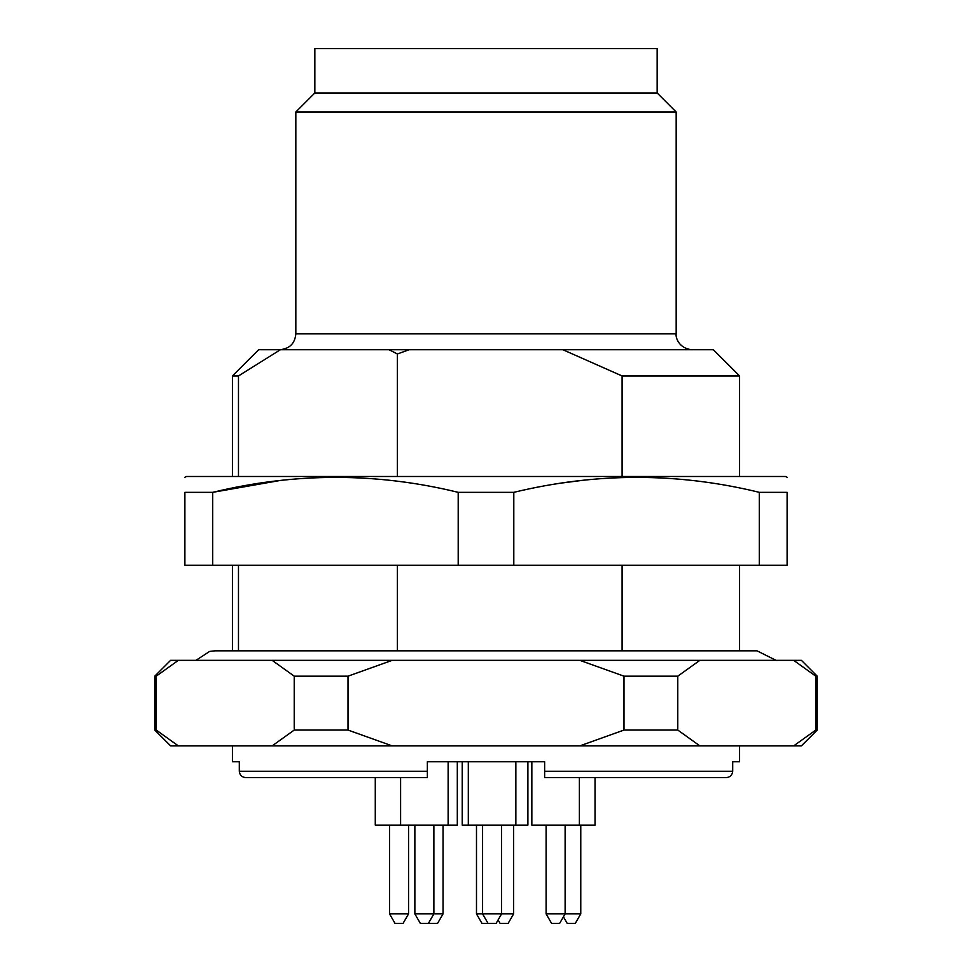 <?xml version="1.0" encoding="UTF-8"?>
<svg xmlns="http://www.w3.org/2000/svg" width="972" height="972" viewBox="0 0 972 972"><rect width="100%" height="100%" fill="white"/><g stroke="black" fill="none" stroke-linecap="round" stroke-linejoin="round"><path stroke-width="1.46" d="M238.48 650.815L238.48 565.242M622.092 565.242L622.092 650.815M238.48 476.487L238.48 375.957L232.43 375.957L232.43 476.487M238.48 375.957L280.398 349.713L389.043 349.713L397.378 353.966L409.176 349.713L713.327 349.713L739.571 375.957L622.092 375.957L622.092 476.487M562.824 349.713L622.092 375.957M280.398 349.713L258.674 349.713L232.43 375.957M409.176 349.713L389.043 349.713M314.843 92.972L657.157 92.972L657.157 48.6L314.843 48.6L314.843 92.972L295.828 111.987L295.828 333.858L676.172 333.858C675.394 337.503 679.027 348.62 692.028 349.713M657.157 92.972L676.172 111.987L295.828 111.987M397.378 476.487L397.378 353.966M397.378 650.815L397.378 565.242M787.113 477.252L785.522 476.487L186.478 476.487L184.887 477.252M759.314 492.342C677.849 472.416 596.006 472.416 513.799 492.342L458.201 492.342C376.735 472.416 294.905 472.416 212.686 492.342L184.887 492.342C184.887 472.416 184.887 472.416 184.887 492.342L184.887 565.242L787.113 565.242L787.113 492.342L759.314 492.342L759.314 565.242M458.201 492.342L458.201 565.242M280.398 480.435L212.686 492.342L212.686 565.242M513.799 492.342L513.799 565.242M787.113 492.342C787.113 472.416 787.113 472.416 787.113 492.342M562.824 482.902L582.957 480.277M195.98 660.328L209.624 651.434L215.006 650.815L756.994 650.815L776.021 660.328M565.121 825.143L565.121 913.887L559.629 923.4L551.598 923.4L546.106 913.887L580.77 913.887L575.278 923.4L567.235 923.4L563.432 916.815M433.877 825.143L433.877 913.887L428.385 923.4L420.354 923.4L414.862 913.887L443.05 913.887L437.558 923.4L429.527 923.4L428.956 922.416M501.588 825.143L501.588 913.887L496.097 923.4L481.978 923.4L476.487 913.887L513.629 913.887L508.137 923.4L500.106 923.4L498.101 919.937M403.064 923.4L395.033 923.4L389.541 913.887L408.556 913.887L403.064 923.4M531.842 761.756L531.842 825.143L595.034 825.143L595.034 777.6L726.169 777.6L544.636 777.6L544.636 771.258L544.636 777.6M375.277 777.6L375.277 825.143L457.314 825.143L457.314 761.756M462.222 761.756L462.222 825.143L527.893 825.143L527.893 761.756M290.154 777.6L245.831 777.6C241.907 777.272 239.744 775.158 239.306 771.258C239.732 775.146 241.907 777.26 245.831 777.6L427.364 777.6L427.364 771.258L427.364 777.6L290.154 777.6M232.43 745.901L232.43 761.756L239.306 761.756L239.306 771.258L427.364 771.258L427.364 761.756L544.636 761.756L544.636 771.258L732.694 771.258C732.268 775.146 730.094 777.26 726.169 777.6C730.094 777.272 732.256 775.158 732.694 771.258L732.694 761.756L739.571 761.756L739.571 745.901M815.763 730.057L815.763 676.172L817.221 676.172L817.221 730.057L815.763 730.057L793.65 745.901L801.378 745.901L817.221 730.057M623.988 730.057L623.988 676.172L677.776 676.172L677.776 730.057L623.988 730.057L579.774 745.901L793.65 745.901M677.776 730.057L699.889 745.901M294.224 730.057L294.224 676.172L348.012 676.172L348.012 730.057L294.224 730.057L272.111 745.901L579.774 745.901M348.012 730.057L392.226 745.901M156.237 730.057L154.779 730.057L154.779 676.172L156.237 676.172L156.237 730.057L178.35 745.901L272.111 745.901M154.779 730.057L170.622 745.901L178.35 745.901M815.763 676.172L793.65 660.328L699.889 660.328L677.776 676.172M817.221 676.172L801.378 660.328L793.65 660.328M699.889 660.328L392.226 660.328L348.012 676.172M623.988 676.172L579.774 660.328M294.224 676.172L272.111 660.328L178.35 660.328L156.237 676.172M392.226 660.328L272.111 660.328M178.35 660.328L170.622 660.328L154.779 676.172M232.43 565.242L232.43 650.815M739.571 565.242L739.571 650.815M739.571 375.957L739.571 476.487M676.172 111.987L676.172 333.858M295.828 333.858C294.978 343.395 289.692 348.681 279.972 349.713M488.066 923.4L482.574 913.887L482.574 825.143M546.106 825.143L546.106 913.887M414.862 825.143L414.862 913.887M513.629 825.143L513.629 913.887M443.05 825.143L443.05 913.887M580.77 825.143L580.77 913.887M389.541 825.143L389.541 913.887M408.556 825.143L408.556 913.887M476.487 825.143L476.487 913.887M579.385 777.6L579.385 825.143M400.598 777.6L400.598 825.143M448.141 761.756L448.141 825.143M468.31 761.756L468.31 825.143M515.853 761.756L515.853 825.143"/></g></svg>
